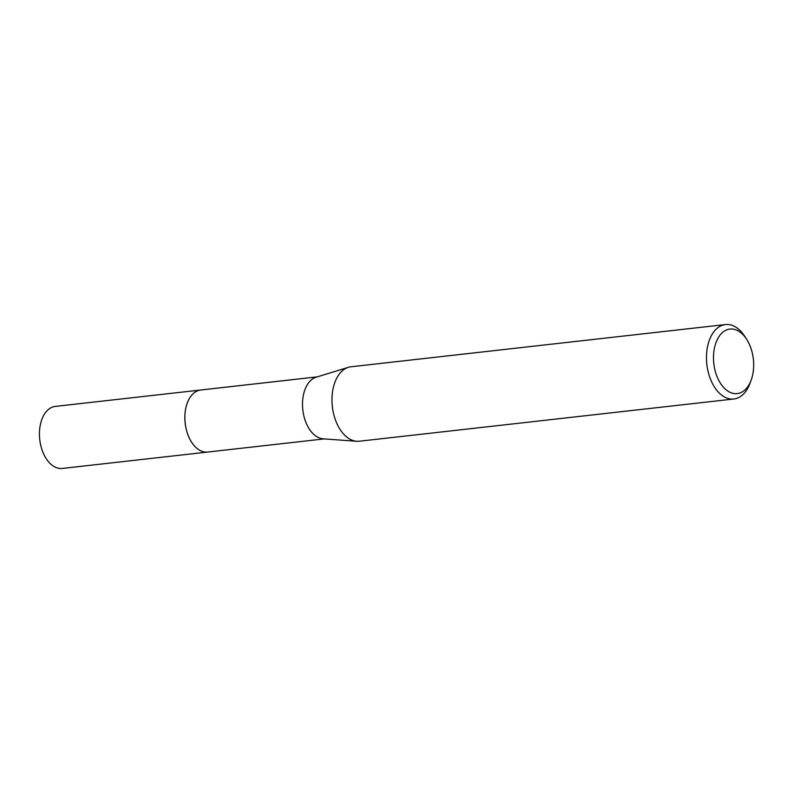 <?xml version="1.0" encoding="UTF-8"?>
<svg xmlns="http://www.w3.org/2000/svg" width="793" height="793" viewBox="0 0 793 793"><rect width="100%" height="100%" fill="white"/><g stroke="black" fill="none" stroke-linecap="round" stroke-linejoin="round"><path stroke-width="1.19" d="M324.238 438.906L207.697 452.05A31.214 19.131 -96.4 0 1 186.573 430.51A31.214 19.131 -96.4 0 1 192.293 394.537A31.214 19.131 -96.4 0 1 200.698 390.007A31.224 19.141 -96.4 0 1 201.234 389.948M208.063 452A31.224 19.131 -96.4 0 1 186.642 430.807A31.224 19.131 -96.4 0 1 192.283 394.527A31.224 19.131 -96.4 0 1 201.075 389.968M751.209 379.966L750 383.277A37.459 22.957 -96.4 0 1 743.943 393.566A37.459 22.957 -96.4 0 1 733.852 398.998L359.358 441.225A37.459 22.957 -96.4 0 1 356.731 441.275L323.138 438.826A31.214 19.131 -96.4 0 1 303.778 415.532A31.214 19.131 -96.4 0 1 309.924 381.264A31.214 19.131 -96.4 0 1 316.189 377.19L348.395 367.318A37.459 22.957 -96.4 0 1 350.962 366.782L725.456 324.555A37.459 22.957 -96.4 0 1 744.706 336.291L746.619 339.245A32.463 19.894 -96.4 0 1 751.209 379.966A32.463 19.894 -96.4 0 1 745.965 388.887A32.463 19.894 -96.4 0 1 717.744 378.251A32.463 19.894 -96.4 0 1 721.194 333.784A32.463 19.894 -96.4 0 1 746.619 339.245M356.731 441.275A37.459 22.957 -96.4 0 1 333.496 413.331A37.459 22.957 -96.4 0 1 340.871 372.214A37.459 22.957 -96.4 0 1 348.395 367.318M733.852 398.998A37.459 22.957 -96.4 0 1 708.506 373.156A37.459 22.957 -96.4 0 1 715.365 329.987A37.459 22.957 -96.4 0 1 725.456 324.555M208.222 451.99A31.224 19.141 -96.4 0 1 207.687 452.06L62.26 468.445A31.214 19.131 -96.4 0 1 43.536 453.695A31.214 19.131 -96.4 0 1 55.262 406.412L317.25 376.863M207.687 452.06A31.224 19.141 -96.4 0 1 188.952 437.31A31.224 19.141 -96.4 0 1 200.688 389.997"/></g></svg>
